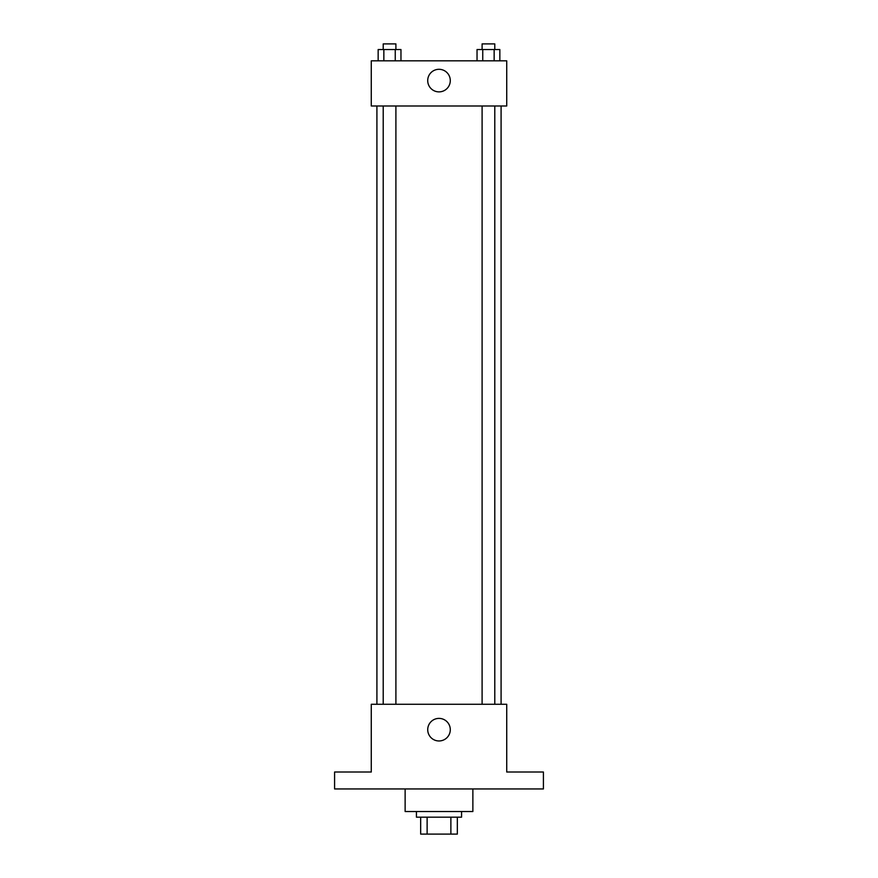 <?xml version="1.0" encoding="UTF-8"?>
<svg xmlns="http://www.w3.org/2000/svg" width="878" height="878" viewBox="0 0 878 878"><rect width="100%" height="100%" fill="white"/><g stroke="black" fill="none" stroke-linecap="round" stroke-linejoin="round"><path stroke-width="1.32" d="M450.875 817.166L450.875 834.1L420.661 834.1L420.661 817.166M450.875 834.1L457.339 834.1L457.339 817.166L457.339 834.1M461.576 811.524L461.576 817.166L416.424 817.166L416.424 811.524M427.125 817.166L427.125 834.1M405.131 788.949L405.131 811.524L472.869 811.524L472.869 788.949M543.416 788.949L334.584 788.949L334.584 772.014L371.273 772.014L371.273 704.277L506.727 704.277L506.727 772.014L543.416 772.014L543.416 788.949M450.293 729.684A11.293 11.293 0 0 1 433.359 739.452A11.293 11.293 0 0 1 433.359 719.905A11.293 11.293 0 0 1 450.293 729.684M501.086 105.986L501.086 704.277M482.099 704.277L482.099 105.986M395.901 105.986L395.901 704.277M506.727 105.986L371.273 105.986L371.273 60.834L506.727 60.834L506.727 105.986M450.293 80.589A11.293 11.293 0 0 1 433.359 90.368A11.293 11.293 0 0 1 433.359 70.811A11.293 11.293 0 0 1 450.293 80.589M499.845 60.834L499.845 49.541L477.039 49.541L477.039 60.834M494.149 49.541L494.149 60.834M482.746 49.541L482.746 60.834M482.099 49.541L482.099 43.9L494.786 43.9L494.786 49.541M400.961 60.834L400.961 49.541L378.155 49.541L378.155 60.834M395.254 49.541L395.254 60.834M383.851 49.541L383.851 60.834M383.214 49.541L383.214 43.9L395.901 43.9L395.901 49.541M376.914 105.986L376.914 704.277M494.786 704.277L494.786 105.986M383.214 105.986L383.214 704.277"/></g></svg>
